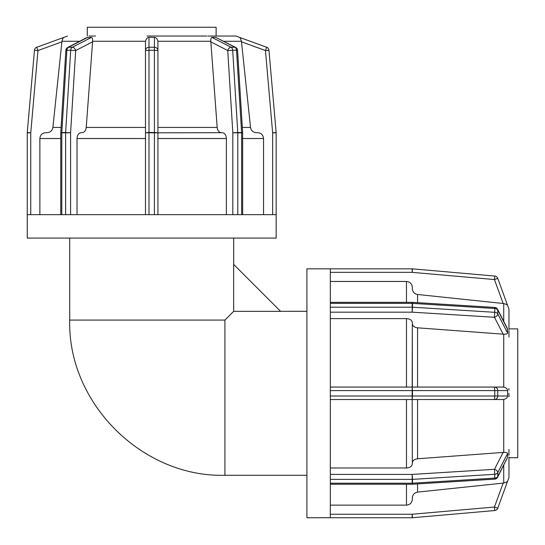 <?xml version="1.0" encoding="UTF-8"?>
<svg xmlns="http://www.w3.org/2000/svg" width="545" height="545" viewBox="0 0 545 545"><rect width="100%" height="100%" fill="white"/><g stroke="black" fill="none" stroke-linecap="round" stroke-linejoin="round"><path stroke-width="0.82" d="M233.648 311.352L280.607 311.352L233.648 264.393L233.648 311.352L224.915 320.085L224.915 475.288C141.993 477.44 67.56 403.007 69.712 320.085L224.915 320.085M263.542 214.662L263.542 138.525C263.187 134.969 261.232 133.021 257.676 132.673L256.361 132.673C253.091 132.408 251.143 130.664 250.523 127.428L241.449 41.277L241.51 41.836L265.449 50.549L268.951 50.242A3.515 3.515 0 0 0 266.648 47.252L265.449 50.549L272.643 132.823L276.158 132.823A3.515 3.515 0 0 0 276.145 132.517L272.643 132.823L272.643 214.662M207.877 36.038L235.856 36.038L266.648 47.252L239.528 37.38C240.1 37.503 240.74 38.804 241.449 41.277L223.716 41.277M276.145 132.517L268.951 50.242L276.145 132.517M157.927 214.662L157.927 132.823L154.412 132.517L154.412 214.662L237.79 214.662L237.79 132.823A3.515 2.487 -90 0 0 237.784 132.517L232.824 132.823L242.654 132.823A3.515 3.515 0 0 0 242.648 132.605L241.612 132.517A3.515 2.487 90 0 1 241.626 132.823L241.626 214.662L276.158 214.662L276.158 132.823L276.158 238.09L27.25 238.09L27.25 132.823L30.765 132.823L27.264 132.517A3.515 3.515 0 0 0 27.25 132.823L27.25 214.662L61.789 214.662L61.789 132.823A3.515 2.487 -90 0 1 61.796 132.517L60.768 132.605A3.515 3.515 0 0 0 60.761 132.823L70.584 132.823L65.625 132.517A3.515 2.487 90 0 0 65.618 132.823L65.618 214.662L148.996 214.662L148.996 132.517L145.481 132.823L145.481 214.662M235.658 47.429A3.515 2.337 117.2 0 0 234.902 47.252A3.515 2.487 90 0 1 236.523 50.242L237.559 50.338A3.515 3.515 0 0 0 235.658 47.429L215.725 37.38L234.902 47.252L231.066 47.252A3.515 2.337 117.2 0 0 227.735 50.549L232.695 50.242A3.515 2.487 -90 0 0 231.066 47.252L211.889 37.38L215.725 37.38M226.386 214.662L226.386 138.525C226.134 134.969 224.751 133.021 222.237 132.673L221.304 132.673C218.995 132.408 217.619 130.664 217.183 127.428L210.792 41.277C210.711 38.961 211.078 37.66 211.889 37.38M241.626 214.662L237.79 214.662M222.237 132.673L157.927 132.823L157.927 50.549A3.515 3.304 180 0 0 154.412 47.252L154.412 50.242L157.927 50.549L157.893 41.277L210.792 41.277M67.75 47.429A3.515 3.515 0 0 0 65.856 50.338L66.885 50.242A3.515 2.487 -90 0 1 68.513 47.252A3.515 2.337 -117.2 0 0 67.75 47.429L86.669 37.694L91.519 37.38C92.296 37.523 92.657 38.824 92.623 41.277L86.233 127.428L145.481 127.428L145.481 41.836L145.481 50.549L148.996 50.242L148.996 47.252A3.515 3.304 180 0 0 145.481 50.549L145.481 132.823L157.927 132.823M145.481 41.836L145.522 41.277C146.183 38.804 147.341 37.503 148.996 37.38L154.412 37.38C156.122 37.557 157.28 38.858 157.893 41.277M154.412 214.662L148.996 214.662M70.584 214.662L70.584 132.823L75.68 50.549A3.515 2.337 -117.2 0 0 72.342 47.252A3.515 2.487 90 0 0 70.714 50.242L75.68 50.549L92.609 41.836M65.618 214.662L61.789 214.662M235.842 36.038L214.553 36.038M206.807 36.038L154.937 36.038M146.987 36.038L157.927 36.038M88.855 36.038L95.532 36.038M157.927 50.549L157.927 127.428L217.183 127.428M86.233 127.428C85.79 130.664 84.414 132.408 82.104 132.673L81.171 132.673C78.657 133.021 77.274 134.969 77.022 138.525L77.022 214.662M34.464 50.242L27.264 132.517L34.464 50.242A3.515 3.515 0 0 1 36.76 47.252A3.515 3.515 0 0 0 34.464 50.242L37.959 50.549L36.76 47.252L63.881 37.38C63.281 37.557 62.641 38.858 61.96 41.277L61.96 41.25M155.223 36.038L148.192 36.038M94.701 36.038L89.727 36.038L94.701 36.038M213.681 36.038L208.715 36.038M30.765 214.662L30.765 132.823L37.959 50.549L61.905 41.836L61.96 41.277L52.885 127.428C52.266 130.664 50.324 132.408 47.054 132.673L45.732 132.673C42.176 133.021 40.221 134.969 39.867 138.525L39.867 214.662M82.104 132.673L81.171 132.673M256.361 132.673L257.676 132.673M47.054 132.673L45.732 132.673M36.76 47.252L67.573 36.038M87.282 36.038L87.282 27.25L216.127 27.25L216.127 36.038M330.338 505.133L406.475 505.133C410.031 504.779 411.979 502.824 412.327 499.268L412.327 497.946C412.592 494.676 414.336 492.735 417.572 492.115L503.723 483.04L503.164 483.095L494.451 507.041L494.758 510.536A3.515 3.515 0 0 0 497.748 508.24L494.451 507.041L412.177 514.235L412.177 517.75A3.515 3.515 0 0 0 412.483 517.736A3.515 3.515 0 0 1 412.177 517.75L330.338 517.75L412.177 517.75M508.962 463.577L508.962 477.44L497.748 508.24L507.62 481.119C507.497 481.685 506.196 482.325 503.723 483.04L503.723 465.301M412.483 517.736L494.758 510.536L412.483 517.736L412.177 514.235L330.338 514.235M330.338 517.709L306.91 517.75L306.91 268.842L412.177 268.842A3.515 3.515 0 0 1 412.483 268.855A3.515 3.515 0 0 0 412.177 268.842L330.338 268.842L330.338 303.374L412.177 303.374A3.515 2.487 -0 0 1 412.483 303.388L412.395 302.352A3.515 3.515 0 0 0 412.177 302.346L412.177 312.176L412.483 307.216A3.515 2.487 180 0 0 412.177 307.21L330.338 307.21L330.338 390.588L412.483 390.588L412.177 387.073L412.177 399.519L412.483 396.004L330.338 396.004L330.338 479.382L412.177 479.382A3.515 2.487 -0 0 0 412.483 479.375L412.177 474.416L412.177 484.239A3.515 3.515 0 0 0 412.395 484.232L412.483 483.204A3.515 2.487 180 0 1 412.177 483.211L330.338 483.211L330.338 517.709M497.571 477.25A3.515 2.337 -152.8 0 0 497.748 476.487A3.515 2.487 180 0 1 494.758 478.115L494.662 479.144A3.515 3.515 0 0 0 497.571 477.25L507.62 457.31L497.748 476.487L497.748 472.658A3.515 2.337 -152.8 0 0 494.451 469.32L494.758 474.286A3.515 2.487 -0 0 0 497.748 472.658L507.62 453.481L507.62 457.31M412.327 462.896C412.592 460.586 414.336 459.21 417.572 458.767L503.723 452.377C506.039 452.302 507.341 452.67 507.62 453.481M330.338 483.211L330.338 479.382M330.338 467.978L406.475 467.978C410.031 467.726 411.979 466.343 412.327 463.829L412.177 399.519L494.451 399.519A3.515 3.304 -90 0 0 497.748 396.004L494.758 396.004L494.451 399.519L503.164 399.519L494.451 399.519M497.571 309.342A3.515 3.515 0 0 0 494.662 307.441L494.758 308.477A3.515 2.487 -0 0 1 497.748 310.098A3.515 2.337 -27.2 0 0 497.571 309.342L507.306 328.26L507.62 333.111C507.477 333.881 506.176 334.248 503.723 334.208L417.572 327.817L417.572 387.073L503.164 387.073L494.451 387.073L494.758 390.588L497.748 390.588A3.515 3.304 -90 0 0 494.451 387.073L330.338 387.073M503.164 387.073L503.723 387.107C506.298 387.877 507.599 389.035 507.62 390.588L507.62 396.004C507.545 397.591 506.244 398.749 503.723 399.478L503.164 399.519M330.338 399.519L412.177 399.519M330.338 396.004L330.338 390.588M412.177 387.073L412.327 322.763C411.979 320.249 410.031 318.866 406.475 318.614L330.338 318.614M330.338 312.176L412.177 312.176L494.451 317.265A3.515 2.337 -27.2 0 0 497.748 313.934A3.515 2.487 180 0 0 494.758 312.305L494.451 317.265L503.164 334.194M330.338 307.21L330.338 303.374M508.962 449.468L508.962 455.068M508.962 457.187L508.962 477.427M508.962 393.292L508.962 396.808M508.962 330.447L508.962 337.123M508.962 388.578L508.962 390.063M417.572 327.817C414.336 327.382 412.592 326.005 412.327 323.696L412.327 387.073M508.962 309.158L508.962 329.405L508.962 309.158L497.748 278.352A3.515 3.515 0 0 0 494.758 276.049L494.451 279.551L497.748 278.352L507.62 305.472C507.443 304.873 506.142 304.233 503.723 303.551L503.75 303.551M508.962 455.273L508.962 450.299M508.962 336.285L508.962 333.806M412.177 268.842L412.177 272.357L494.451 279.551L503.164 303.49L503.723 303.551L417.572 294.477C414.336 293.857 412.592 291.909 412.327 288.639L412.327 287.324C411.979 283.768 410.031 281.813 406.475 281.458L330.338 281.458M412.327 497.946L412.327 499.268M412.327 288.639L412.327 287.324M494.758 276.049L412.483 268.855L412.177 272.357L330.338 272.357M508.962 328.873L517.75 328.873L517.75 457.718L508.962 457.718M232.695 50.242L236.523 50.242L241.612 132.517L237.784 132.517L232.695 50.242M210.806 41.836L227.735 50.549L232.824 132.823L232.824 214.662M154.412 37.38L154.412 47.252L148.996 47.252L148.996 37.38M148.996 50.242L154.412 50.242L154.412 132.517L148.996 132.517L148.996 50.242M91.519 37.38L72.342 47.252L68.513 47.252L87.691 37.38M66.885 50.242L70.714 50.242L65.625 132.517L61.796 132.517L66.885 50.242M61.96 41.277L79.699 41.277M92.623 41.277L145.522 41.277M61.088 127.428L52.885 127.428M250.523 127.428L242.327 127.428M39.867 138.525L60.761 138.525M77.022 138.525L145.481 138.525M157.927 138.525L226.386 138.525M242.654 138.525L263.542 138.525M494.758 474.286L494.758 478.115L412.483 483.204L412.483 479.375L494.758 474.286M503.164 452.391L494.451 469.32L412.177 474.416L330.338 474.416M507.62 396.004L497.748 396.004L497.748 390.588L507.62 390.588M494.758 390.588L494.758 396.004L412.483 396.004L412.483 390.588L494.758 390.588M507.62 333.111L497.748 313.934L497.748 310.098L507.62 329.275M494.758 308.477L494.758 312.305L412.483 307.216L412.483 303.388L494.758 308.477M503.723 303.551L503.723 321.284M503.723 334.208L503.723 387.107M503.723 399.478L503.723 452.377M417.572 302.673L417.572 294.477M417.572 458.767L417.572 399.519M417.572 492.115L417.572 483.912M406.475 281.458L406.475 302.346M406.475 318.614L406.475 387.073M406.475 399.519L406.475 467.978M406.475 484.239L406.475 505.133M233.696 264.393L233.696 238.09M69.712 320.085L69.712 238.09M242.654 132.823L242.654 214.662M237.559 50.338L242.648 132.605M60.768 132.605L65.856 50.338M60.761 214.662L60.761 132.823M224.915 475.288L306.91 475.288M280.607 311.304L306.91 311.304M412.177 484.239L330.338 484.239M494.662 479.144L412.395 484.232M412.395 302.352L494.662 307.441M330.338 302.346L412.177 302.346"/></g></svg>
